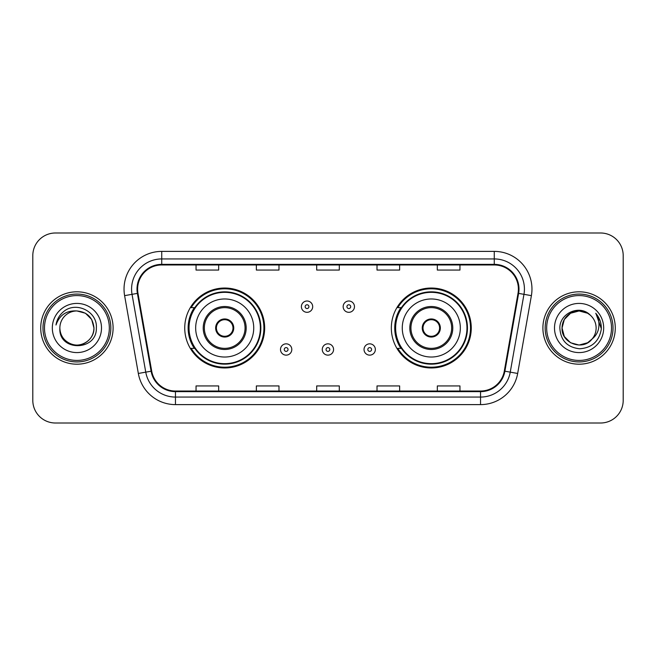 <?xml version="1.0" encoding="UTF-8"?>
<svg xmlns="http://www.w3.org/2000/svg" width="656" height="656" viewBox="0 0 656 656"><rect width="100%" height="100%" fill="white"/><g stroke="black" fill="none" stroke-linecap="round" stroke-linejoin="round"><path stroke-width="0.98" d="M391.337 328A39.967 39.967 0 0 0 431.304 367.967A39.967 39.967 0 0 0 471.262 328A39.967 39.967 0 0 0 431.304 288.033A39.967 39.967 0 0 0 391.337 328M184.738 328A39.967 39.967 0 0 0 224.696 367.967A39.967 39.967 0 0 0 264.663 328A39.967 39.967 0 0 0 224.696 288.033A39.967 39.967 0 0 0 184.738 328M194.324 348.361A36.572 36.572 0 0 1 194.324 307.639M400.923 348.361A36.572 36.572 0 0 1 400.923 307.639M32.8 255.61L32.8 400.39A22.624 22.624 0 0 0 55.424 423.005L600.576 423.005A22.624 22.624 0 0 0 623.2 400.39L623.2 255.61A22.624 22.624 0 0 0 600.576 232.995L55.424 232.995A22.624 22.624 0 0 0 32.8 255.61L32.8 400.39M40.721 328A36.195 36.195 0 0 0 76.908 364.195A36.195 36.195 0 0 0 113.103 328A36.195 36.195 0 0 0 76.908 291.805A36.195 36.195 0 0 0 40.721 328A36.195 36.195 0 0 0 76.908 364.195A36.195 36.195 0 0 0 113.103 328A36.195 36.195 0 0 0 76.908 291.805A36.195 36.195 0 0 0 40.721 328M542.897 328A36.195 36.195 0 0 0 579.092 364.195A36.195 36.195 0 0 0 615.279 328A36.195 36.195 0 0 0 579.092 291.805A36.195 36.195 0 0 0 542.897 328A36.195 36.195 0 0 0 579.092 364.195A36.195 36.195 0 0 0 615.279 328A36.195 36.195 0 0 0 579.092 291.805A36.195 36.195 0 0 0 542.897 328M137.612 289.091A24.133 24.133 0 0 1 161.737 264.967L494.263 264.967A24.133 24.133 0 0 1 518.027 293.281L504.3 371.099A24.133 24.133 0 0 1 480.545 391.033L175.455 391.033A24.133 24.133 0 0 1 151.7 371.099L137.973 293.281A24.133 24.133 0 0 1 137.612 289.091M137.006 289.091A24.731 24.731 0 0 0 137.383 293.388L151.101 371.206A24.731 24.731 0 0 0 175.455 391.64L480.545 391.64A24.731 24.731 0 0 0 504.899 371.206L518.617 293.388A24.731 24.731 0 0 0 494.263 264.36L161.737 264.36A24.731 24.731 0 0 0 137.006 289.091M124.607 295.643A37.704 37.704 0 0 1 161.737 251.387L494.263 251.387A37.704 37.704 0 0 1 531.393 295.643L517.666 373.453A37.704 37.704 0 0 1 480.545 404.613L175.455 404.613A37.704 37.704 0 0 1 138.334 373.453L124.607 295.643L132.036 294.331A30.16 30.16 0 0 1 161.737 258.931L494.263 258.931A30.16 30.16 0 0 1 523.964 294.331L510.245 372.149A30.16 30.16 0 0 1 480.545 397.069L175.455 397.069A30.16 30.16 0 0 1 145.755 372.149L132.036 294.331A30.16 30.16 0 0 1 131.577 289.091M600.576 232.995L55.424 232.995M55.424 423.005L600.576 423.005M623.2 400.39L623.2 255.61M316.692 264.967L316.692 270.067L339.308 270.067L339.308 264.967M256.365 264.967L256.365 270.067L278.989 270.067L278.989 264.967M196.046 264.967L196.046 270.067L218.669 270.067L218.669 264.967M377.011 264.967L377.011 270.067L399.635 270.067L399.635 264.967M437.331 264.967L437.331 270.067L459.954 270.067L459.954 264.967M339.308 391.033L339.308 385.933L316.692 385.933L316.692 391.033M278.989 391.033L278.989 385.933L256.365 385.933L256.365 391.033M218.669 391.033L218.669 385.933L196.046 385.933L196.046 391.033M399.635 391.033L399.635 385.933L377.011 385.933L377.011 391.033M459.954 391.033L459.954 385.933L437.331 385.933L437.331 391.033M109.331 328A32.423 32.423 0 0 0 76.908 295.577A32.423 32.423 0 0 0 44.485 328A32.423 32.423 0 0 0 76.908 360.423A32.423 32.423 0 0 0 109.331 328M110.839 328A33.932 33.932 0 0 0 76.908 294.068A33.932 33.932 0 0 0 42.976 328A33.932 33.932 0 0 0 76.908 361.932A33.932 33.932 0 0 0 110.839 328M76.908 310.952L85.436 313.24L91.676 319.48L93.956 328C92.947 317.643 87.264 311.961 76.908 310.952L85.436 313.24L91.676 319.48L93.956 328L91.676 319.48L85.436 313.24L76.908 310.952L85.436 313.24L91.676 319.48L93.956 328L91.676 319.48L85.436 313.24L76.908 310.952L85.436 313.24L91.676 319.48L93.956 328C93.726 334.429 90.881 339.349 85.436 342.76C74.809 349.566 59.286 340.603 59.868 328C58.277 351.821 97.113 351.272 96.35 328C97.662 311.698 76.49 301.137 63.952 311.313C59.516 314.864 56.867 319.431 55.998 325.015C59.507 315.011 66.477 310.329 76.908 310.952L85.436 313.24L91.676 319.48L93.956 328C94.538 340.603 79.015 349.566 68.388 342.76C62.935 339.349 60.098 334.429 59.868 328C59.286 340.603 74.809 349.566 85.436 342.76C90.881 339.349 93.726 334.429 93.956 328C93.726 334.429 90.881 339.349 85.436 342.76C74.809 349.566 59.286 340.603 59.868 328C60.098 334.429 62.935 339.349 68.388 342.76C79.015 349.566 94.538 340.603 93.956 328C94.538 340.603 79.015 349.566 68.388 342.76C62.935 339.349 60.098 334.429 59.868 328A17.048 17.048 0 0 1 76.908 310.952L85.436 313.24L91.676 319.48L93.956 328A17.048 17.048 0 0 0 93.947 327.377M52.324 328A24.584 24.584 0 0 0 76.908 352.584A24.584 24.584 0 0 0 101.5 328A24.584 24.584 0 0 0 76.908 303.416A24.584 24.584 0 0 0 52.324 328M195.668 328A29.028 29.028 0 0 1 224.696 298.972A29.028 29.028 0 0 1 253.733 328A29.028 29.028 0 0 1 224.696 357.028A29.028 29.028 0 0 1 195.668 328A29.028 29.028 0 0 0 224.696 357.028A29.028 29.028 0 0 0 253.733 328M204.344 328A20.361 20.361 0 0 0 224.696 348.361A20.361 20.361 0 0 0 245.057 328A20.361 20.361 0 0 0 224.696 307.639A20.361 20.361 0 0 0 204.344 328M194.775 307.639A36.195 36.195 0 0 0 194.775 348.361M260.366 328A35.662 35.662 0 0 0 224.696 292.338A35.662 35.662 0 0 0 189.035 328A35.662 35.662 0 0 0 224.696 363.662A35.662 35.662 0 0 0 260.366 328M215.652 328A9.045 9.045 0 0 0 224.696 337.045A9.045 9.045 0 0 0 233.749 328A9.045 9.045 0 0 0 224.696 318.955A9.045 9.045 0 0 0 215.652 328M263.909 328A39.212 39.212 0 0 1 191.191 348.361L194.824 348.361A36.154 36.154 0 0 0 260.85 328.09A36.154 36.154 0 0 0 194.824 307.639L191.191 307.639A39.212 39.212 0 0 1 263.909 328M215.939 325.737L216.25 325.737A8.749 8.749 0 0 1 233.151 325.737L232.675 325.737A8.29 8.29 0 0 1 224.696 336.29A8.29 8.29 0 0 1 216.718 325.737A8.29 8.29 0 0 1 232.675 325.737L233.462 325.737M216.25 325.737L216.718 325.737L216.25 325.737M233.462 330.263L233.151 330.263A8.749 8.749 0 0 1 216.25 330.263L215.939 330.263M233.151 330.263L232.675 330.263L233.151 330.263M587.612 342.76A17.048 17.048 0 0 0 592.212 338.873L587.612 342.76L579.092 345.048L570.564 342.76L564.324 336.52L562.044 328L564.324 319.48L570.564 313.24L579.092 310.952L587.612 313.24L590.252 315.118C579.797 304.154 559.658 313.191 559.847 328C560.618 340.448 567.21 347.377 579.642 348.779C591.876 347.893 599.092 341.391 601.281 329.279L601.322 328C601.257 322.408 599.395 317.504 595.738 313.273C598.518 317.832 599.502 322.744 598.674 328C597.928 332.387 595.771 336.02 592.212 338.873L591.868 339.283C582.651 351.099 561.167 343.154 562.044 328L564.324 336.52L570.564 342.76L579.092 345.048L587.612 342.76L592.212 338.873L588.391 342.284M611.515 328A32.423 32.423 0 0 0 579.092 295.577A32.423 32.423 0 0 0 546.669 328A32.423 32.423 0 0 0 579.092 360.423A32.423 32.423 0 0 0 611.515 328M613.024 328A33.932 33.932 0 0 0 579.092 294.068A33.932 33.932 0 0 0 545.161 328A33.932 33.932 0 0 0 579.092 361.932A33.932 33.932 0 0 0 613.024 328M592.212 338.873C594.787 335.708 596.091 332.084 596.132 328C596.033 322.859 594.074 318.562 590.252 315.118M554.5 328A24.584 24.584 0 0 0 579.092 352.584A24.584 24.584 0 0 0 603.676 328A24.584 24.584 0 0 0 579.092 303.416A24.584 24.584 0 0 0 554.5 328M587.612 313.24A17.048 17.048 0 0 0 562.044 328M595.902 313.461L601.306 328.648M595.738 313.273L600.174 320.973M402.267 328A29.028 29.028 0 0 1 431.304 298.972A29.028 29.028 0 0 1 460.332 328A29.028 29.028 0 0 1 431.304 357.028A29.028 29.028 0 0 1 402.267 328A29.028 29.028 0 0 0 431.304 357.028A29.028 29.028 0 0 0 460.332 328M410.943 328A20.361 20.361 0 0 0 431.304 348.361A20.361 20.361 0 0 0 451.656 328A20.361 20.361 0 0 0 431.304 307.639A20.361 20.361 0 0 0 410.943 328M401.374 307.639A36.195 36.195 0 0 0 401.374 348.361M466.965 328A35.662 35.662 0 0 0 431.304 292.338A35.662 35.662 0 0 0 395.634 328A35.662 35.662 0 0 0 431.304 363.662A35.662 35.662 0 0 0 466.965 328M422.251 328A9.045 9.045 0 0 0 431.304 337.045A9.045 9.045 0 0 0 440.348 328A9.045 9.045 0 0 0 431.304 318.955A9.045 9.045 0 0 0 422.251 328M470.508 328A39.212 39.212 0 0 1 397.79 348.361L401.423 348.361A36.154 36.154 0 0 0 467.457 328.09A36.154 36.154 0 0 0 401.423 307.639L397.79 307.639A39.212 39.212 0 0 1 470.508 328M422.538 325.737L422.849 325.737A8.749 8.749 0 0 1 439.75 325.737L439.282 325.737A8.29 8.29 0 0 1 431.304 336.29A8.29 8.29 0 0 1 423.325 325.737A8.29 8.29 0 0 1 439.282 325.737L440.061 325.737M422.849 325.737L423.325 325.737L422.849 325.737M440.061 330.263L439.282 330.263A8.29 8.29 0 0 1 423.325 330.263L422.538 330.263M439.282 330.263L439.75 330.263A8.749 8.749 0 0 1 422.849 330.263L423.325 330.263M312.691 306.664A5.658 5.658 0 0 1 307.041 312.313A5.658 5.658 0 0 1 301.383 306.664A5.658 5.658 0 0 1 307.041 301.006A5.658 5.658 0 0 1 312.691 306.664A5.658 5.658 0 0 0 307.041 301.006A5.658 5.658 0 0 0 301.383 306.664M354.47 306.664A5.658 5.658 0 0 1 348.812 312.313A5.658 5.658 0 0 1 343.154 306.664A5.658 5.658 0 0 1 348.812 301.006A5.658 5.658 0 0 1 354.47 306.664A5.658 5.658 0 0 0 348.812 301.006A5.658 5.658 0 0 0 343.154 306.664M280.497 349.492A5.658 5.658 0 0 1 286.155 343.834A5.658 5.658 0 0 1 291.805 349.492A5.658 5.658 0 0 1 286.155 355.142A5.658 5.658 0 0 1 280.497 349.492A5.658 5.658 0 0 0 286.155 355.142A5.658 5.658 0 0 0 291.805 349.492M322.268 349.492A5.658 5.658 0 0 1 327.926 343.834A5.658 5.658 0 0 1 333.576 349.492A5.658 5.658 0 0 1 327.926 355.142A5.658 5.658 0 0 1 322.268 349.492A5.658 5.658 0 0 0 327.926 355.142A5.658 5.658 0 0 0 333.576 349.492M364.039 349.492A5.658 5.658 0 0 1 369.697 343.834A5.658 5.658 0 0 1 375.355 349.492A5.658 5.658 0 0 1 369.697 355.142A5.658 5.658 0 0 1 364.039 349.492A5.658 5.658 0 0 0 369.697 355.142A5.658 5.658 0 0 0 375.355 349.492M494.263 251.387L494.263 264.36M132.036 294.331L137.383 293.388M175.455 404.613L175.455 391.64M480.545 391.64L480.545 404.613M504.899 371.206L517.666 373.453M138.334 373.453L151.101 371.206M518.617 293.388L531.393 295.643M161.737 251.387L161.737 264.36M246.189 328A21.492 21.492 0 0 0 224.696 306.508A21.492 21.492 0 0 0 203.212 328A21.492 21.492 0 0 0 224.696 349.492A21.492 21.492 0 0 0 246.189 328M452.788 328A21.492 21.492 0 0 0 431.304 306.508A21.492 21.492 0 0 0 409.811 328A21.492 21.492 0 0 0 431.304 349.492A21.492 21.492 0 0 0 452.788 328M305.155 306.664A1.886 1.886 0 0 0 307.041 308.55A1.886 1.886 0 0 0 308.927 306.664A1.886 1.886 0 0 0 307.041 304.778A1.886 1.886 0 0 0 305.155 306.664M346.926 306.664A1.886 1.886 0 0 0 348.812 308.55A1.886 1.886 0 0 0 350.698 306.664A1.886 1.886 0 0 0 348.812 304.778A1.886 1.886 0 0 0 346.926 306.664M288.033 349.492A1.886 1.886 0 0 0 286.155 347.606A1.886 1.886 0 0 0 284.269 349.492A1.886 1.886 0 0 0 286.155 351.378A1.886 1.886 0 0 0 288.033 349.492M329.812 349.492A1.886 1.886 0 0 0 327.926 347.606A1.886 1.886 0 0 0 326.04 349.492A1.886 1.886 0 0 0 327.926 351.378A1.886 1.886 0 0 0 329.812 349.492M371.583 349.492A1.886 1.886 0 0 0 369.697 347.606A1.886 1.886 0 0 0 367.811 349.492A1.886 1.886 0 0 0 369.697 351.378A1.886 1.886 0 0 0 371.583 349.492"/></g></svg>
